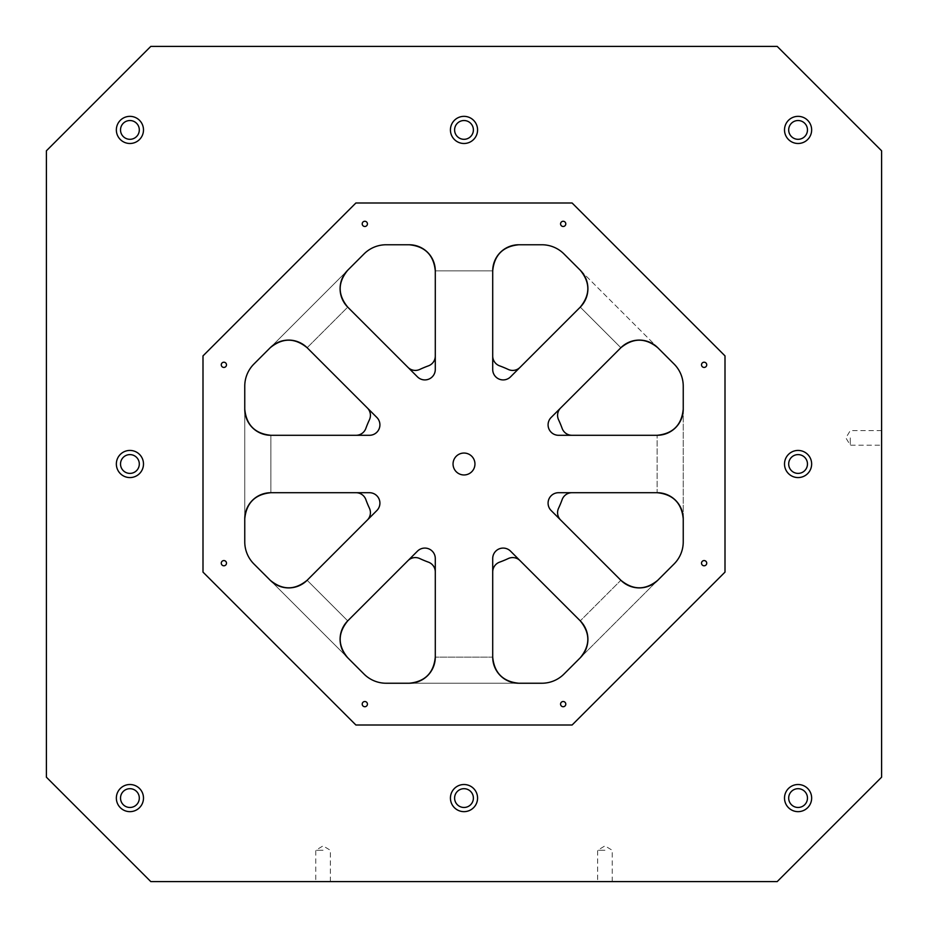 <?xml version="1.0" encoding="UTF-8"?>
<svg xmlns="http://www.w3.org/2000/svg" width="928" height="928" viewBox="0 0 928 928"><rect width="100%" height="100%" fill="white"/><g stroke="black" fill="none" stroke-linecap="round" stroke-linejoin="round"><path stroke-width="0.7" stroke-dasharray="4.64 3.48" d="M435.29 356.039A10.44 10.44 0 0 1 428.411 365.852A104.4 104.4 0 0 0 419.769 369.437A10.44 10.44 0 0 1 407.96 367.36L347.733 307.133C337.664 294.826 337.664 282.518 347.733 270.222A26.1 26.1 0 0 0 347.733 307.133L307.133 347.733C294.826 337.664 282.518 337.664 270.222 347.733A26.1 26.1 0 0 1 307.133 347.733L347.733 307.133L417.472 376.861A10.44 10.44 0 0 0 435.29 369.483L435.29 270.86C433.712 255.038 425.012 246.338 409.19 244.76A26.1 26.1 0 0 1 435.29 270.86C433.712 255.038 425.012 246.338 409.19 244.76L386.164 244.76A31.32 31.32 0 0 0 364.02 253.936L253.936 364.02A31.32 31.32 0 0 0 244.76 386.164L244.76 541.836A31.32 31.32 0 0 0 253.936 563.98L364.02 674.064A31.32 31.32 0 0 0 386.164 683.24L518.81 683.24A26.1 26.1 0 0 1 492.71 657.14L492.71 571.961A10.44 10.44 0 0 1 499.589 562.148A104.4 104.4 0 0 0 508.231 558.563A10.44 10.44 0 0 1 520.04 560.64L580.267 620.867A26.1 26.1 0 0 1 580.267 657.778L657.778 580.267A26.1 26.1 0 0 1 620.867 580.267C633.174 590.336 645.482 590.336 657.778 580.267L674.064 563.98A31.32 31.32 0 0 0 683.24 541.836L683.24 409.19A26.1 26.1 0 0 1 657.14 435.29C672.962 433.712 681.662 425.012 683.24 409.19L683.24 386.164A31.32 31.32 0 0 0 674.064 364.02L580.267 270.222A26.1 26.1 0 0 1 580.267 307.133C590.336 294.826 590.336 282.518 580.267 270.222L563.98 253.936A31.32 31.32 0 0 0 541.836 244.76L518.81 244.76A26.1 26.1 0 0 0 492.71 270.86C494.288 255.038 502.988 246.338 518.81 244.76C502.988 246.338 494.288 255.038 492.71 270.86C494.288 255.038 502.988 246.338 518.81 244.76M46.4 777.2L150.8 881.6L777.2 881.6L881.6 777.2L881.6 150.8L777.2 46.4L150.8 46.4L46.4 150.8L46.4 777.2M464 453.038A10.962 10.962 0 0 1 474.962 464A10.962 10.962 0 0 1 464 474.962A10.962 10.962 0 0 1 453.038 464A10.962 10.962 0 0 1 464 453.038M704.12 560.57A2.61 2.61 0 0 1 706.73 563.18A2.61 2.61 0 0 1 704.12 565.79A2.61 2.61 0 0 1 701.51 563.18A2.61 2.61 0 0 1 704.12 560.57M571.961 492.71L657.14 492.71L571.961 492.71A10.44 10.44 0 0 0 562.148 499.589A104.4 104.4 0 0 1 558.563 508.231A10.44 10.44 0 0 0 560.64 520.04L620.867 580.267C633.174 590.336 645.482 590.336 657.778 580.267L563.98 674.064A31.32 31.32 0 0 1 541.836 683.24L518.81 683.24C502.988 681.662 494.288 672.962 492.71 657.14C494.288 672.962 502.988 681.662 518.81 683.24L409.19 683.24A26.1 26.1 0 0 0 435.29 657.14L435.29 571.961L435.29 657.14C433.712 672.962 425.012 681.662 409.19 683.24L518.81 683.24C502.988 681.662 494.288 672.962 492.71 657.14L435.29 657.14L492.71 657.14L435.29 657.14L492.71 657.14L492.71 571.961M356.039 492.71L270.86 492.71C255.038 494.288 246.338 502.988 244.76 518.81L244.76 409.19C246.338 425.012 255.038 433.712 270.86 435.29L270.86 492.71L270.86 435.29L270.86 492.71L270.86 435.29L356.039 435.29L270.86 435.29A26.1 26.1 0 0 1 244.76 409.19L244.76 518.81A26.1 26.1 0 0 1 270.86 492.71L356.039 492.71A10.44 10.44 0 0 1 365.852 499.589A104.4 104.4 0 0 0 369.437 508.231A10.44 10.44 0 0 1 367.36 520.04L307.133 580.267L367.36 520.04M520.04 367.36L580.267 307.133L520.04 367.36A10.44 10.44 0 0 1 508.231 369.437A104.4 104.4 0 0 0 499.589 365.852A10.44 10.44 0 0 1 492.71 356.039L492.71 270.86L435.29 270.86C433.712 255.038 425.012 246.338 409.19 244.76M492.71 356.039L492.71 270.86L435.29 270.86L492.71 270.86L492.71 369.483A10.44 10.44 0 0 0 510.528 376.861L580.267 307.133C590.336 294.826 590.336 282.518 580.267 270.222L657.778 347.733A26.1 26.1 0 0 0 620.867 347.733C633.174 337.664 645.482 337.664 657.778 347.733C645.482 337.664 633.174 337.664 620.867 347.733C633.174 337.664 645.482 337.664 657.778 347.733M571.961 435.29L657.14 435.29L571.961 435.29A10.44 10.44 0 0 1 562.148 428.411A104.4 104.4 0 0 0 558.563 419.769A10.44 10.44 0 0 1 560.64 407.96L620.867 347.733L580.267 307.133C590.336 294.826 590.336 282.518 580.267 270.222M560.64 407.96L620.867 347.733L580.267 307.133L620.867 347.733L551.139 417.472A10.44 10.44 0 0 0 558.517 435.29L657.14 435.29C672.962 433.712 681.662 425.012 683.24 409.19L683.24 518.81A26.1 26.1 0 0 0 657.14 492.71C672.962 494.288 681.662 502.988 683.24 518.81C681.662 502.988 672.962 494.288 657.14 492.71C672.962 494.288 681.662 502.988 683.24 518.81M120.524 798.08A9.396 9.396 0 0 1 134.618 789.948A9.396 9.396 0 0 1 134.618 806.212A9.396 9.396 0 0 1 120.524 798.08M120.524 129.92A9.396 9.396 0 0 1 134.618 121.788A9.396 9.396 0 0 1 134.618 138.052A9.396 9.396 0 0 1 120.524 129.92M454.604 798.08A9.396 9.396 0 0 1 468.698 789.948A9.396 9.396 0 0 1 468.698 806.212A9.396 9.396 0 0 1 454.604 798.08M788.684 798.08A9.396 9.396 0 0 1 802.778 789.948A9.396 9.396 0 0 1 802.778 806.212A9.396 9.396 0 0 1 788.684 798.08M788.684 464A9.396 9.396 0 0 1 802.778 455.868A9.396 9.396 0 0 1 802.778 472.132A9.396 9.396 0 0 1 788.684 464M788.684 129.92A9.396 9.396 0 0 1 802.778 121.788A9.396 9.396 0 0 1 802.778 138.052A9.396 9.396 0 0 1 788.684 129.92M454.604 129.92A9.396 9.396 0 0 1 468.698 121.788A9.396 9.396 0 0 1 468.698 138.052A9.396 9.396 0 0 1 454.604 129.92M120.524 464A9.396 9.396 0 0 1 134.618 455.868A9.396 9.396 0 0 1 134.618 472.132A9.396 9.396 0 0 1 120.524 464M367.36 407.96L307.133 347.733L367.36 407.96A10.44 10.44 0 0 1 369.437 419.769A104.4 104.4 0 0 0 365.852 428.411A10.44 10.44 0 0 1 356.039 435.29M407.96 560.64L347.733 620.867C337.664 633.174 337.664 645.482 347.733 657.778L270.222 580.267C282.518 590.336 294.826 590.336 307.133 580.267L347.733 620.867L307.133 580.267A26.1 26.1 0 0 1 270.222 580.267L347.733 657.778A26.1 26.1 0 0 1 347.733 620.867L407.96 560.64A10.44 10.44 0 0 1 419.769 558.563A104.4 104.4 0 0 0 428.411 562.148A10.44 10.44 0 0 1 435.29 571.961M518.81 683.24L409.19 683.24C425.012 681.662 433.712 672.962 435.29 657.14C433.712 672.962 425.012 681.662 409.19 683.24M270.222 347.733L347.733 270.222L270.222 347.733C282.518 337.664 294.826 337.664 307.133 347.733C294.826 337.664 282.518 337.664 270.222 347.733L347.733 270.222C337.664 282.518 337.664 294.826 347.733 307.133L407.96 367.36M520.04 560.64L580.267 620.867C590.336 633.174 590.336 645.482 580.267 657.778C590.336 645.482 590.336 633.174 580.267 620.867C590.336 633.174 590.336 645.482 580.267 657.778M560.64 520.04L620.867 580.267C633.174 590.336 645.482 590.336 657.778 580.267M244.76 518.81C246.338 502.988 255.038 494.288 270.86 492.71C255.038 494.288 246.338 502.988 244.76 518.81L244.76 409.19C246.338 425.012 255.038 433.712 270.86 435.29C255.038 433.712 246.338 425.012 244.76 409.19M129.92 477.572A13.572 13.572 0 0 0 141.671 457.214A13.572 13.572 0 0 0 118.169 457.214A13.572 13.572 0 0 0 129.92 477.572M881.6 437.9L881.6 445.208L881.6 437.9M572.112 725L355.888 725L203 572.112L203 355.888L355.888 203L572.112 203L725 355.888L725 572.112L572.112 725M323.06 881.6L315.752 881.6L323.06 881.6M604.94 881.6L597.632 881.6L604.94 881.6M551.139 510.528A10.44 10.44 0 0 1 558.517 492.71A10.44 10.44 0 0 0 551.139 510.528L620.867 580.267L580.267 620.867L620.867 580.267L580.267 620.867L620.867 580.267L551.139 510.528L620.867 580.267M510.528 551.139A10.44 10.44 0 0 0 492.71 558.517A10.44 10.44 0 0 1 510.528 551.139L580.267 620.867M435.29 558.517A10.44 10.44 0 0 0 417.472 551.139A10.44 10.44 0 0 1 435.29 558.517L435.29 657.14M376.861 510.528A10.44 10.44 0 0 0 369.483 492.71A10.44 10.44 0 0 1 376.861 510.528L307.133 580.267C294.826 590.336 282.518 590.336 270.222 580.267C282.518 590.336 294.826 590.336 307.133 580.267L376.861 510.528L307.133 580.267M369.483 435.29A10.44 10.44 0 0 0 376.861 417.472A10.44 10.44 0 0 1 369.483 435.29L270.86 435.29M347.733 657.778C337.664 645.482 337.664 633.174 347.733 620.867C337.664 633.174 337.664 645.482 347.733 657.778L270.222 580.267M347.733 270.222C337.664 282.518 337.664 294.826 347.733 307.133L417.472 376.861A10.44 10.44 0 0 0 435.29 369.483L435.29 270.86L492.71 270.86L492.71 369.483A10.44 10.44 0 0 0 510.528 376.861L580.267 307.133L620.867 347.733L551.139 417.472A10.44 10.44 0 0 0 558.517 435.29L657.14 435.29C672.962 433.712 681.662 425.012 683.24 409.19M464 143.492A13.572 13.572 0 0 0 475.751 123.134A13.572 13.572 0 0 0 452.249 123.134A13.572 13.572 0 0 0 464 143.492M798.08 143.492A13.572 13.572 0 0 0 809.831 123.134A13.572 13.572 0 0 0 786.329 123.134A13.572 13.572 0 0 0 798.08 143.492M798.08 477.572A13.572 13.572 0 0 0 809.831 457.214A13.572 13.572 0 0 0 786.329 457.214A13.572 13.572 0 0 0 798.08 477.572M798.08 811.652A13.572 13.572 0 0 0 809.831 791.294A13.572 13.572 0 0 0 786.329 791.294A13.572 13.572 0 0 0 798.08 811.652M464 811.652A13.572 13.572 0 0 0 475.751 791.294A13.572 13.572 0 0 0 452.249 791.294A13.572 13.572 0 0 0 464 811.652M129.92 143.492A13.572 13.572 0 0 0 141.671 123.134A13.572 13.572 0 0 0 118.169 123.134A13.572 13.572 0 0 0 129.92 143.492M129.92 811.652A13.572 13.572 0 0 0 141.671 791.294A13.572 13.572 0 0 0 118.169 791.294A13.572 13.572 0 0 0 129.92 811.652M604.94 850.28L597.632 850.28L604.94 850.28M323.06 850.28L315.752 850.28L323.06 850.28M850.28 437.9L850.28 445.208L850.28 437.9M223.88 367.43A2.61 2.61 0 0 1 221.27 364.82A2.61 2.61 0 0 1 223.88 362.21A2.61 2.61 0 0 1 226.49 364.82A2.61 2.61 0 0 1 223.88 367.43M364.82 226.49A2.61 2.61 0 0 1 362.21 223.88A2.61 2.61 0 0 1 364.82 221.27A2.61 2.61 0 0 1 367.43 223.88A2.61 2.61 0 0 1 364.82 226.49M563.18 226.49A2.61 2.61 0 0 1 560.57 223.88A2.61 2.61 0 0 1 563.18 221.27A2.61 2.61 0 0 1 565.79 223.88A2.61 2.61 0 0 1 563.18 226.49M704.12 367.43A2.61 2.61 0 0 1 701.51 364.82A2.61 2.61 0 0 1 704.12 362.21A2.61 2.61 0 0 1 706.73 364.82A2.61 2.61 0 0 1 704.12 367.43M563.18 706.73A2.61 2.61 0 0 1 560.57 704.12A2.61 2.61 0 0 1 563.18 701.51A2.61 2.61 0 0 1 565.79 704.12A2.61 2.61 0 0 1 563.18 706.73M364.82 706.73A2.61 2.61 0 0 1 362.21 704.12A2.61 2.61 0 0 1 364.82 701.51A2.61 2.61 0 0 1 367.43 704.12A2.61 2.61 0 0 1 364.82 706.73M223.88 565.79A2.61 2.61 0 0 1 221.27 563.18A2.61 2.61 0 0 1 223.88 560.57A2.61 2.61 0 0 1 226.49 563.18A2.61 2.61 0 0 1 223.88 565.79M558.517 492.71L657.14 492.71L657.14 435.29L657.14 492.71L657.14 435.29L657.14 492.71L558.517 492.71L657.14 492.71M492.71 369.483L492.71 270.86M492.71 657.14L492.71 558.517M347.733 620.867L417.472 551.139M270.86 492.71L369.483 492.71M307.133 347.733L376.861 417.472M347.733 307.133L417.472 376.861M558.517 435.29L657.14 435.29M510.528 376.861L580.267 307.133M551.139 417.472L620.867 347.733M435.29 369.483L435.29 270.86M612.248 881.6L612.248 850.28L604.94 845.884L597.632 850.28L597.632 881.6M330.368 881.6L330.368 850.28L323.06 845.884L315.752 850.28L315.752 881.6M881.6 430.592L850.28 430.592L845.884 437.9L850.28 445.208L881.6 445.208"/><path stroke-width="1.39" d="M150.8 881.6L46.4 777.2L46.4 150.8L150.8 46.4L777.2 46.4L881.6 150.8L881.6 777.2L777.2 881.6L150.8 881.6M464 474.962A10.962 10.962 0 0 1 454.511 458.525A10.962 10.962 0 0 1 473.489 458.525A10.962 10.962 0 0 1 464 474.962M541.836 683.24L518.81 683.24A26.1 26.1 0 0 1 492.71 657.14L492.71 558.517A10.44 10.44 0 0 1 510.528 551.139L580.267 620.867A26.1 26.1 0 0 1 580.267 657.778L563.98 674.064A31.32 31.32 0 0 1 541.836 683.24M409.19 683.24L386.164 683.24A31.32 31.32 0 0 1 364.02 674.064L347.733 657.778A26.1 26.1 0 0 1 347.733 620.867L417.472 551.139A10.44 10.44 0 0 1 435.29 558.517L435.29 657.14A26.1 26.1 0 0 1 409.19 683.24C425.012 681.662 433.712 672.962 435.29 657.14M620.867 580.267L551.139 510.528A10.44 10.44 0 0 1 558.517 492.71L657.14 492.71A26.1 26.1 0 0 1 683.24 518.81L683.24 541.836A31.32 31.32 0 0 1 674.064 563.98L657.778 580.267A26.1 26.1 0 0 1 620.867 580.267C633.174 590.336 645.482 590.336 657.778 580.267M704.12 565.79A2.61 2.61 0 0 1 701.858 561.881A2.61 2.61 0 0 1 706.382 561.881A2.61 2.61 0 0 1 704.12 565.79M223.88 565.79A2.61 2.61 0 0 1 221.618 561.881A2.61 2.61 0 0 1 226.142 561.881A2.61 2.61 0 0 1 223.88 565.79M364.82 706.73A2.61 2.61 0 0 1 362.558 702.821A2.61 2.61 0 0 1 367.082 702.821A2.61 2.61 0 0 1 364.82 706.73M563.18 706.73A2.61 2.61 0 0 1 560.918 702.821A2.61 2.61 0 0 1 565.442 702.821A2.61 2.61 0 0 1 563.18 706.73M704.12 367.43A2.61 2.61 0 0 1 701.858 363.521A2.61 2.61 0 0 1 706.382 363.521A2.61 2.61 0 0 1 704.12 367.43M563.18 226.49A2.61 2.61 0 0 1 560.918 222.581A2.61 2.61 0 0 1 565.442 222.581A2.61 2.61 0 0 1 563.18 226.49M364.82 226.49A2.61 2.61 0 0 1 362.558 222.581A2.61 2.61 0 0 1 367.082 222.581A2.61 2.61 0 0 1 364.82 226.49M223.88 367.43A2.61 2.61 0 0 1 221.618 363.521A2.61 2.61 0 0 1 226.142 363.521A2.61 2.61 0 0 1 223.88 367.43M347.733 307.133C337.664 294.826 337.664 282.518 347.733 270.222A26.1 26.1 0 0 0 347.733 307.133L417.472 376.861A10.44 10.44 0 0 0 435.29 369.483L435.29 270.86C433.712 255.038 425.012 246.338 409.19 244.76A26.1 26.1 0 0 1 435.29 270.86M347.733 270.222L364.02 253.936A31.32 31.32 0 0 1 386.164 244.76L409.19 244.76M244.76 409.19L244.76 386.164A31.32 31.32 0 0 1 253.936 364.02L270.222 347.733A26.1 26.1 0 0 1 307.133 347.733L376.861 417.472A10.44 10.44 0 0 1 369.483 435.29L270.86 435.29A26.1 26.1 0 0 1 244.76 409.19C246.338 425.012 255.038 433.712 270.86 435.29M572.112 725L355.888 725L203 572.112L203 355.888L355.888 203L572.112 203L725 355.888L725 572.112L572.112 725M270.222 580.267L253.936 563.98A31.32 31.32 0 0 1 244.76 541.836L244.76 518.81A26.1 26.1 0 0 1 270.86 492.71L369.483 492.71A10.44 10.44 0 0 1 376.861 510.528L307.133 580.267A26.1 26.1 0 0 1 270.222 580.267C282.518 590.336 294.826 590.336 307.133 580.267M580.267 307.133L510.528 376.861A10.44 10.44 0 0 1 492.71 369.483L492.71 270.86A26.1 26.1 0 0 1 518.81 244.76L541.836 244.76A31.32 31.32 0 0 1 563.98 253.936L580.267 270.222A26.1 26.1 0 0 1 580.267 307.133C590.336 294.826 590.336 282.518 580.267 270.222M657.14 435.29L558.517 435.29A10.44 10.44 0 0 1 551.139 417.472L620.867 347.733A26.1 26.1 0 0 1 657.778 347.733L674.064 364.02A31.32 31.32 0 0 1 683.24 386.164L683.24 409.19A26.1 26.1 0 0 1 657.14 435.29C672.962 433.712 681.662 425.012 683.24 409.19M407.96 560.64A10.44 10.44 0 0 1 419.769 558.563A104.4 104.4 0 0 0 428.411 562.148A10.44 10.44 0 0 1 435.29 571.961M571.961 435.29A10.44 10.44 0 0 1 562.148 428.411A104.4 104.4 0 0 0 558.563 419.769A10.44 10.44 0 0 1 560.64 407.96M520.04 367.36A10.44 10.44 0 0 1 508.231 369.437A104.4 104.4 0 0 0 499.589 365.852A10.44 10.44 0 0 1 492.71 356.039M435.29 356.039A10.44 10.44 0 0 1 428.411 365.852A104.4 104.4 0 0 0 419.769 369.437A10.44 10.44 0 0 1 407.96 367.36M367.36 407.96A10.44 10.44 0 0 1 369.437 419.769A104.4 104.4 0 0 0 365.852 428.411A10.44 10.44 0 0 1 356.039 435.29M356.039 492.71A10.44 10.44 0 0 1 365.852 499.589A104.4 104.4 0 0 0 369.437 508.231A10.44 10.44 0 0 1 367.36 520.04M492.71 571.961A10.44 10.44 0 0 1 499.589 562.148A104.4 104.4 0 0 0 508.231 558.563A10.44 10.44 0 0 1 520.04 560.64M560.64 520.04A10.44 10.44 0 0 1 558.563 508.231A104.4 104.4 0 0 0 562.148 499.589A10.44 10.44 0 0 1 571.961 492.71M120.524 464A9.396 9.396 0 0 1 134.618 455.868A9.396 9.396 0 0 1 134.618 472.132A9.396 9.396 0 0 1 120.524 464M129.92 811.652A13.572 13.572 0 0 1 118.169 791.294A13.572 13.572 0 0 1 141.671 791.294A13.572 13.572 0 0 1 129.92 811.652M129.92 143.492A13.572 13.572 0 0 1 118.169 123.134A13.572 13.572 0 0 1 141.671 123.134A13.572 13.572 0 0 1 129.92 143.492M464 811.652A13.572 13.572 0 0 1 452.249 791.294A13.572 13.572 0 0 1 475.751 791.294A13.572 13.572 0 0 1 464 811.652M798.08 811.652A13.572 13.572 0 0 1 786.329 791.294A13.572 13.572 0 0 1 809.831 791.294A13.572 13.572 0 0 1 798.08 811.652M798.08 477.572A13.572 13.572 0 0 1 786.329 457.214A13.572 13.572 0 0 1 809.831 457.214A13.572 13.572 0 0 1 798.08 477.572M798.08 143.492A13.572 13.572 0 0 1 786.329 123.134A13.572 13.572 0 0 1 809.831 123.134A13.572 13.572 0 0 1 798.08 143.492M464 143.492A13.572 13.572 0 0 1 452.249 123.134A13.572 13.572 0 0 1 475.751 123.134A13.572 13.572 0 0 1 464 143.492M129.92 477.572A13.572 13.572 0 0 1 118.169 457.214A13.572 13.572 0 0 1 141.671 457.214A13.572 13.572 0 0 1 129.92 477.572M551.139 510.528A10.44 10.44 0 0 1 558.517 492.71M369.483 492.71A10.44 10.44 0 0 1 376.861 510.528M376.861 417.472A10.44 10.44 0 0 1 369.483 435.29M435.29 369.483A10.44 10.44 0 0 1 417.472 376.861M510.528 376.861A10.44 10.44 0 0 1 492.71 369.483M417.472 551.139A10.44 10.44 0 0 1 435.29 558.517M492.71 558.517A10.44 10.44 0 0 1 510.528 551.139M558.517 435.29A10.44 10.44 0 0 1 551.139 417.472M347.733 620.867C337.664 633.174 337.664 645.482 347.733 657.778M492.71 657.14C494.288 672.962 502.988 681.662 518.81 683.24M580.267 620.867C590.336 633.174 590.336 645.482 580.267 657.778M657.14 492.71C672.962 494.288 681.662 502.988 683.24 518.81M620.867 347.733C633.174 337.664 645.482 337.664 657.778 347.733M492.71 270.86C494.288 255.038 502.988 246.338 518.81 244.76M307.133 347.733C294.826 337.664 282.518 337.664 270.222 347.733M270.86 492.71C255.038 494.288 246.338 502.988 244.76 518.81M454.604 129.92A9.396 9.396 0 0 1 468.698 121.788A9.396 9.396 0 0 1 468.698 138.052A9.396 9.396 0 0 1 454.604 129.92M788.684 129.92A9.396 9.396 0 0 1 802.778 121.788A9.396 9.396 0 0 1 802.778 138.052A9.396 9.396 0 0 1 788.684 129.92M788.684 464A9.396 9.396 0 0 1 802.778 455.868A9.396 9.396 0 0 1 802.778 472.132A9.396 9.396 0 0 1 788.684 464M788.684 798.08A9.396 9.396 0 0 1 802.778 789.948A9.396 9.396 0 0 1 802.778 806.212A9.396 9.396 0 0 1 788.684 798.08M454.604 798.08A9.396 9.396 0 0 1 468.698 789.948A9.396 9.396 0 0 1 468.698 806.212A9.396 9.396 0 0 1 454.604 798.08M120.524 129.92A9.396 9.396 0 0 1 134.618 121.788A9.396 9.396 0 0 1 134.618 138.052A9.396 9.396 0 0 1 120.524 129.92M120.524 798.08A9.396 9.396 0 0 1 134.618 789.948A9.396 9.396 0 0 1 134.618 806.212A9.396 9.396 0 0 1 120.524 798.08"/></g></svg>
